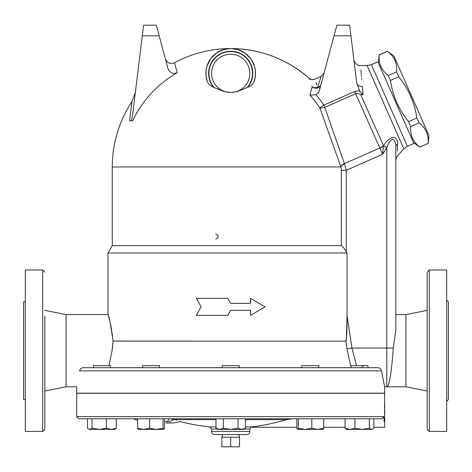 <?xml version="1.0" encoding="UTF-8"?>
<svg xmlns="http://www.w3.org/2000/svg" width="472" height="472" viewBox="0 0 472 472"><rect width="100%" height="100%" fill="white"/><g stroke="black" fill="none" stroke-linecap="round" stroke-linejoin="round"><path stroke-width="0.71" d="M244.065 429.024L249.806 429.024L250.738 427.266L296.835 427.266L296.835 428.251L296.835 418.77L245.405 418.77L245.405 428.251L241.729 429.39L219.651 429.39L223.333 428.251L230.69 429.39L238.047 428.251L241.729 429.39L243.434 429.39L245.405 428.251M215.975 428.251L219.651 429.39L217.946 429.39L215.975 428.251L215.975 418.77L164.545 418.77L164.545 428.251L163.772 429.39L138.355 429.39M138.426 429.39L137.659 428.251L137.659 418.77L116.307 418.77L116.307 428.251L115.31 429.013L116.307 428.251L111.38 429.39L89.167 429.39L88.512 429.013L89.792 429.39L92.064 428.251L99.262 429.39L106.46 428.251L111.38 429.39L114.655 429.39L115.31 429.013M89.167 429.39L87.521 428.251L87.521 418.77L78.824 418.77L381.813 418.77L373.859 418.77L373.859 428.251L372.868 429.013L371.588 429.39L362.118 429.39L369.316 428.251L371.588 429.39L372.868 429.013M384.131 421.531L383.948 418.77C384.863 429.933 384.863 429.933 383.948 418.77L383.836 416.646L381.813 418.77M346.725 429.39L346.07 429.013L346.725 429.39L350 429.39L354.92 428.251L362.118 429.39L350 429.39L345.073 428.251L346.07 429.013L345.073 428.251L345.073 418.77L323.721 418.77L323.721 428.251L322.954 429.39M92.064 428.251L92.064 418.77L106.46 418.77L106.46 428.251M347.067 315.75L346.395 338.902M346.354 339.268L346.206 340.259M112.407 348.183L113.073 341.138C110.725 324.683 109.044 315.833 108.029 314.594C108.938 315.396 110.619 324.24 113.073 341.138L345.84 341.138L113.073 341.091M112.584 336.306L112.1 332.754M111.693 330.252L110.914 326.123M110.908 326.069L110.418 323.804M109.569 320.228L108.778 317.219M108.407 315.886L108.194 315.143M356.507 365.67L351.917 348.041L346.973 348.778L345.84 341.138C347.386 334.571 346.867 323.692 347.067 315.556L347.067 252.992L108.029 252.992L108.029 314.588L66.08 314.588L44.84 310.34M250.402 303.372L250.573 298.328L250.573 303.372L230.69 303.372L227.752 298.328L196.334 298.328L201.113 306.824L196.334 315.32L227.752 315.32L230.69 310.275L227.752 315.32M230.69 310.275L250.573 310.275L250.573 315.32L250.402 310.275M227.752 298.328L230.69 303.372M222.589 434.594L221.875 437.249L221.875 446.807L239.505 446.807L239.505 437.249L230.69 437.249L230.69 446.807M221.875 437.249L230.69 437.249M371.405 64.67L377.889 61.814L413.879 143.435L407.395 146.296L371.405 64.67L367.122 65.573L360.561 65.573C356.743 66.446 353.38 60.41 353.864 59.655M378.314 62.782L379.217 54.947C378.473 63.478 381.506 70.352 388.303 75.555L390.438 80.405C392.728 95.81 398.787 109.551 408.622 121.629L410.758 126.478C410.015 135.01 413.047 141.883 419.844 147.087L428.098 143.447C428.841 134.915 425.809 128.042 419.012 122.838L416.876 117.988C414.587 102.583 408.528 88.842 398.692 76.765L396.557 71.921C397.3 63.384 394.267 56.516 387.471 51.306L393.866 55.926L429.001 135.611L428.139 143.535M419.844 147.087L428.098 143.447M410.758 126.478L419.012 122.838M408.622 121.629L416.876 117.988M390.438 80.405L398.692 76.765M388.303 75.555L396.557 71.921M379.217 54.947L387.471 51.306M362.325 86.523C359.988 58.917 359.988 58.917 362.325 86.523L363.045 94.73L362.325 86.523A6.744 4.171 173 0 1 356.749 83.125L359.741 91.137L363.045 94.73L360.655 94.494L363.045 94.73M360.915 69.909L361.227 73.644M361.31 74.6L361.487 76.688M361.629 78.399L361.717 79.461M397.577 144.043L397.572 144.243C397.855 140.898 396.598 138.585 393.796 137.299C389.73 137.948 386.32 140.786 383.571 145.813L360.655 94.494L358.018 93.456L355.628 93.716L354.667 91.527L323.78 105.15L324.748 107.333L355.628 93.716L382.639 154.291L383.394 146.078L383.783 145.488M397.548 145.004L397.365 151.016M336.89 25.193L349.634 25.193L336.89 25.193L334.046 35.813L350.938 35.813L349.634 25.193M314.824 79.172C312.765 79.98 310.877 79.685 309.16 78.293A118.413 118.413 0 0 0 230.69 48.557C260.473 48.905 286.628 58.817 309.16 78.293L311.479 79.485L313.874 79.491L321.113 76.399L317.668 87.237A5.31 4.106 -165 0 0 320.995 84.523A5.31 5.068 15 0 1 312.21 86.742L309.951 95.161L315.939 94.719L317.774 93.426L319.219 91.061L334.046 35.813M350.938 35.813L356.749 83.125M210.075 59.584L211.202 58.026L217.108 52.61L223.852 49.519L230.69 48.557A118.413 118.413 0 0 0 174.522 62.723L177.207 72.747C172.705 74.299 169.595 72.794 167.885 68.234L156.35 25.193L143.606 25.193L132.632 114.554L131.517 120.773L129.617 120.773L131.977 101.569L135.352 92.429M143.606 25.193L156.35 25.193M177.207 72.747A108.342 108.342 0 0 0 132.691 120.773L131.517 120.773M317.668 87.237C313.892 76.529 313.892 76.529 317.668 87.237A5.31 4.472 -19.8 0 1 312.21 86.742L311.951 86.022M318.517 92.494L318.051 93.126M316.039 82.624L316.907 85.066M309.679 79.727L309.538 79.337M312.21 86.742C308.163 75.52 308.163 75.52 312.21 86.742M340.654 166.185L319.786 107.799A106.955 106.955 0 0 0 309.951 95.161M340.648 166.168L340.424 165.53M337.946 158.568L335.875 152.757M331.344 140.066L329.556 135.063M321.686 113.103L321.314 112.053M383.299 145.848A10.62 6.873 -23.8 0 1 379.618 148.108L344.418 163.631A5.31 3.434 160.4 0 0 340.867 166.781L340.931 166.97A5.31 3.216 162.6 0 1 344.572 164.014L324.748 107.333A5.31 2.389 160.2 0 1 319.786 107.799L323.78 105.15A111.746 111.746 0 0 0 315.939 94.719M230.69 48.557C244.077 48.262 260.284 61.49 254.019 81.715C253.092 84.087 251.045 85.933 247.865 87.249L237.611 91.438L230.69 92.524L223.61 91.385L213.515 87.249C210.335 85.933 208.288 84.087 207.361 81.715L206.034 75.909L206.105 70.186L206.931 66.281L210.63 58.788L216.276 53.177L222.949 49.796L229.805 48.575M207.084 65.779L206.712 67.065M206.465 68.11L205.951 71.779M205.94 74.706L206.258 77.52M208.223 83.355L209.308 84.618M247.281 87.485A21.8 21.8 0 0 0 245.694 57.525A21.8 21.8 0 0 0 215.686 57.525A21.8 21.8 0 0 0 214.099 87.485L214.176 87.521M245.357 88.305L245.871 88.081M207.361 81.715A24.786 24.786 0 0 1 230.69 48.557A24.786 24.786 0 0 1 254.019 81.715L255.346 75.909L255.275 70.186L254.668 67.065M254.296 65.779L251.305 59.584M250.532 58.487L245.104 53.177L238.431 49.796L231.575 48.575M250.573 315.32L265.046 306.824L250.573 298.328M215.728 239.186C219.161 237.416 219.161 235.646 215.728 233.876M367.965 367.688L367.965 365.67L350.973 365.67L350.973 367.688L318.777 367.688L318.777 365.67L301.785 365.67L301.785 367.688L159.595 367.688L159.595 365.67L142.603 365.67L142.603 367.688L110.407 367.688L110.407 365.67L93.415 365.67L93.415 367.688M360.543 367.688L361.753 367.269M362.667 366.709L363.776 365.67M367.122 65.573L403.837 148.851L397.223 156.096L395.831 159.678L395.831 314.588L405.92 314.588L405.92 386.804L384.68 386.804L381.512 371.228M79.62 371.027L79.638 370.874C75.933 391.807 75.933 391.807 79.638 370.874C79.951 369.051 81.166 367.989 83.29 367.688L377.748 367.688C379.86 367.971 381.099 369.033 381.459 370.874L381.453 370.839M379.913 368.408L379.494 368.148M137.659 428.251L143.612 429.39L149.565 428.251L156.285 429.39L163.005 428.251L163.772 429.39M323.096 429.349L305.095 429.39L311.815 428.251L317.768 429.39L315.461 429.39M317.768 429.39L323.721 428.251M297.608 429.39L298.375 428.251L305.095 429.39L297.537 429.39L296.835 428.251M354.92 418.77L354.92 428.251M369.316 418.77L369.316 428.251M298.375 418.77L298.375 428.251M311.815 418.77L311.815 428.251M149.565 418.77L149.565 428.251M163.005 418.77L163.005 428.251M239.186 367.688L239.186 365.67L222.194 365.67L222.194 367.688M223.333 418.77L223.333 428.251M238.047 418.77L238.047 428.251M44.84 391.052L66.08 386.804L76.7 386.804L76.7 393.176L384.68 393.176L384.68 386.804M164.545 421.602L170.309 421.809C176.634 422.706 176.634 422.706 170.309 421.809A6.372 5.086 -68 0 1 175.549 419.649C181.862 422.263 181.862 422.263 175.549 419.649L176.864 420.186M179.69 421.36L180.251 421.602L173.342 423.018L166.079 423.018M167.519 421.602A6.372 3.469 90 0 1 170.404 418.77L175.549 419.649L215.975 419.649M245.405 426.912L251.417 426.912C250.449 427.343 250.449 427.343 251.417 426.912C262.544 425.703 274.179 423.284 286.321 419.649L292.416 418.77M384.603 403.489L384.58 404.067M384.562 404.628L384.532 405.684M384.503 406.941L384.491 407.643M384.479 409.637L384.491 411.631M384.503 412.333L384.532 413.59M384.562 414.646L384.58 415.207M373.859 427.266L384.68 427.266L384.68 393.282L76.7 393.282L76.7 416.646L78.824 418.77M384.609 426.653L384.674 427.201M249.806 431.408C249.617 433.343 248.555 434.405 246.62 434.594L214.76 434.594C212.825 434.405 211.763 433.343 211.574 431.408L249.806 431.408L249.806 429.024M230.69 92.459A19.116 19.116 0 0 1 214.135 63.785A19.116 19.116 0 0 1 247.245 63.785A19.116 19.116 0 0 1 230.69 92.459A19.116 19.116 0 0 1 211.574 73.343A19.116 19.116 0 0 1 230.69 54.227A19.116 19.116 0 0 1 249.806 73.343A19.116 19.116 0 0 1 230.69 92.459M81.503 368.178L81.048 368.479M80.364 369.169L80.039 369.67M346.973 348.778L350.973 367.068M131.977 101.569A118.413 118.413 0 0 0 112.277 166.97L340.931 166.97L341.333 170.315L346.295 170.315L344.572 164.014M347.067 252.992L346.295 251.729C344.507 248.608 342.855 246.573 341.333 245.635L342.66 246.602M341.333 170.315L341.333 245.635L112.277 245.635L108.029 252.992M379.653 148.208A10.62 6.767 -20.6 0 0 383.394 146.078M383.571 145.813L386.804 147.842C388.285 143.317 390.22 140.444 392.61 139.216C394.916 140.314 395.99 142.916 395.831 147.028A5.31 3.764 0 0 1 397.572 144.243M395.831 147.028L395.831 330.211L393.294 348.041C391.913 368.284 389.412 387.382 386.804 386.804L386.804 348.041L351.917 348.041L347.067 315.556M113.073 341.138L112.088 350.548L108.949 365.67M25.299 399.601L23.6 399.601L23.6 301.791L25.299 301.791M66.08 386.804L66.08 314.588M42.716 431.408L25.299 431.408L25.299 269.984L42.716 269.984L42.716 431.408L44.84 429.284L44.84 316.033M446.701 401.3L448.4 399.601L448.4 301.791L446.701 300.092M429.284 431.408L446.701 431.408L446.701 269.984L429.284 269.984L427.16 272.108L427.16 429.284L429.284 431.408L429.284 269.984M405.92 386.804L427.16 391.052M383.836 416.646L76.7 416.646M359.741 91.137L357.699 90.901L354.667 91.527M142.302 35.813L159.194 35.813M245.405 419.649L286.321 419.649M215.975 426.912L209.668 426.912A201.78 201.78 0 0 1 180.251 421.602M209.668 426.912L211.574 429.024L217.315 429.024M213.515 87.249A22.101 22.101 0 0 1 215.621 57.177A22.101 22.101 0 0 1 245.759 57.177A22.101 22.101 0 0 1 247.865 87.249M79.638 370.874L381.459 370.874M346.295 251.729L346.295 170.315L382.639 154.291L386.804 147.842L386.804 348.041L393.294 348.041M238.791 434.594L239.505 437.249M413.448 142.467L419.885 147.175M379.175 54.858L387.429 51.218M174.522 62.723C170.197 64.34 167.141 63.018 165.347 58.764M321.113 76.399L324.105 72.912M137.659 420.286L133.535 418.77M323.721 427.266L345.073 427.266M211.574 429.024L211.574 431.408M112.277 166.97L112.277 245.635M403.837 148.851L407.395 146.296M42.716 269.984L44.84 272.108M405.92 314.588L427.16 310.34"/></g></svg>
